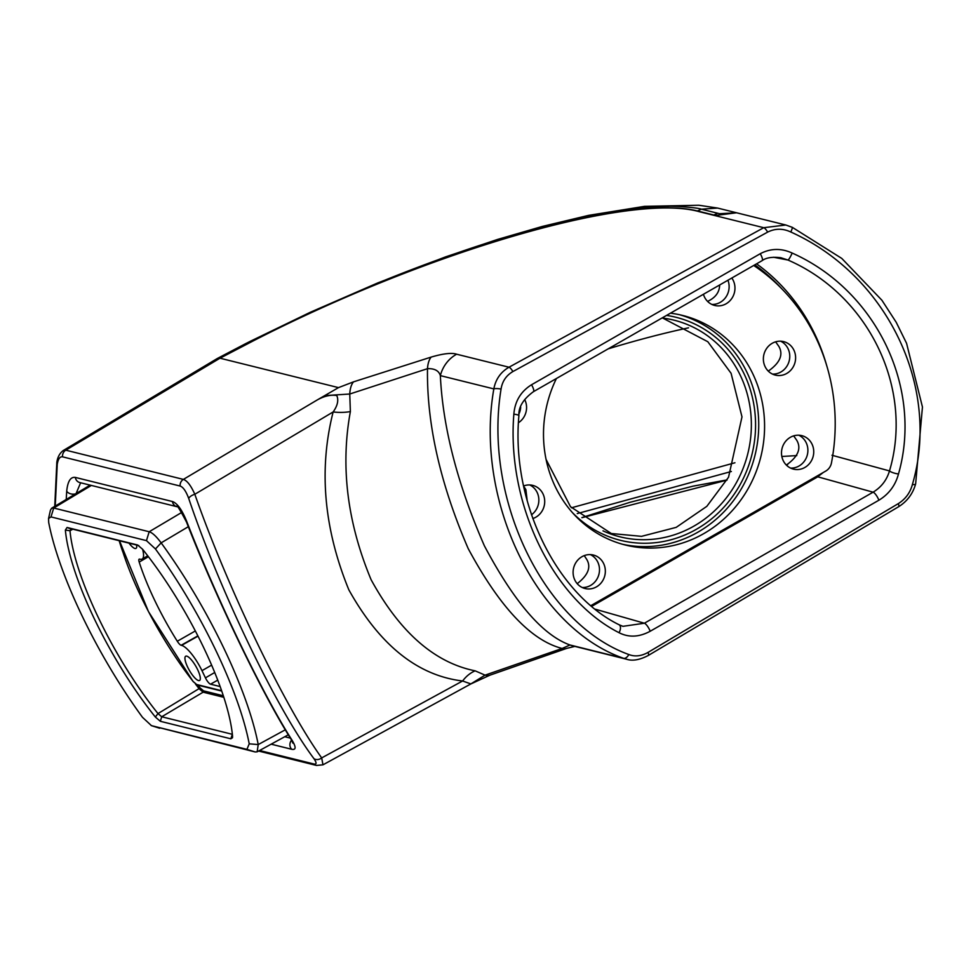 <?xml version="1.0" encoding="UTF-8"?>
<svg xmlns="http://www.w3.org/2000/svg" width="971" height="971" viewBox="0 0 971 971"><rect width="100%" height="100%" fill="white"/><g stroke="black" fill="none" stroke-linecap="round" stroke-linejoin="round"><path stroke-width="1.46" d="M719.523 213.717L736.601 212.77L714.862 215.562L699.448 211.739C631.587 192.234 429.947 250.348 253.674 340.663L220.004 358.202L217.443 358.42L63.236 450.532L65.785 450.18L183.373 479.395C187.148 480.633 190.959 485.597 194.819 494.275C227.517 587.649 284.782 706.767 321.692 757.914L322.967 764.82L470.874 683.924L462.609 680.987C417.651 675.622 379.722 645.23 348.832 589.81C323.829 528.6 318.597 469.309 333.138 411.959C337.605 405.635 338.806 400.161 336.767 395.525C330.795 394.529 324.253 396.022 317.153 400.003L338.491 387.623L353.505 381.858L431.173 357.085C443.334 353.529 451.818 352.57 456.625 354.209A32.856 30.574 103.9 0 0 440.349 375.619C442.873 427.762 457.572 484.517 484.42 545.884C514.339 602.275 542.862 635.301 569.989 644.987A32.856 30.574 103.9 0 0 573.157 645.97L626.246 659.151M259.573 750.498L313.9 763.995C316.728 764.565 316.74 762.793 313.949 758.667C276.334 708.332 220.004 591.145 188.714 498.451C186.031 491.229 183.179 487.09 180.133 486.046L62.545 456.831A6.566 6.117 103.9 0 1 65.785 450.18L220.004 358.202L338.491 387.623M80.629 482.769L76.211 493.268M322.967 764.82L316.51 765.439L258.577 751.044M662.708 318.063L707.823 341.731L731.09 373.301L741.99 416.887L728.529 477.247L706.839 506.328L676.204 527.362L641.528 536.344L608.768 533.273M577.211 583.668C588.183 575.148 591.339 567.04 586.678 559.32L584.251 555.63M527.217 500.902L525.881 489.627L523.624 486.155M786.34 465.06C798.077 456.698 801.548 448.432 796.73 440.251L793.671 435.87M768.292 371.116C780.101 362.79 783.597 354.5 778.766 346.271L775.635 341.828M707.58 301.386C715.457 297.709 719.499 292.235 719.669 284.964M217.54 358.372L246.185 343.37L253.674 340.663M912.376 484.578C940.996 387.113 887.336 275.558 790.819 232.008C782.905 228.306 775.186 228.343 767.66 232.105L512.894 371.553C506.207 375.498 502.262 381.336 501.06 389.068C483.255 498.074 543.275 623.661 628.82 654.527C634.925 656.894 641.333 656.178 648.058 652.391L898.333 503.609C905.506 499.045 910.179 492.71 912.376 484.578A6.566 1.784 14.7 0 0 915.641 483.886L922.45 407.007L906.562 343.285L896.233 322.336L881.923 300.257L841.772 258.42L792.287 227.323A6.566 0.704 -64.5 0 0 792.239 227.323L785.818 225.005L763.728 227.7L714.862 215.562M760.244 253.722C770.598 248.285 781.242 248.054 792.166 253.055C876.243 290.511 923.081 387.805 898.491 473.969C895.42 485.391 888.878 494.142 878.876 500.223L650.182 631.259C639.124 637.194 628.747 637.68 619.025 632.691C552.548 599.034 506.51 503.451 513.853 414.156C514.909 401.254 520.808 391.459 531.538 384.759L760.244 253.722A6.566 1.796 60.2 0 1 762.138 260.641L533.431 391.677A6.566 1.796 60.2 0 0 531.538 384.759M619.28 624.875L622.945 626.331L644.38 623.224L873.087 492.188C881.292 487.199 886.754 480.123 889.485 470.923C913.978 388.703 868.948 295.184 787.979 260.034L780.83 257.716C772.273 256.696 766.046 257.679 762.138 260.641M726.951 480.135L581.981 517.689M823.287 472.476L817.157 477.174L591.764 606.317M619.025 632.691A6.566 3.653 -62.2 0 0 619.085 624.754L622.812 626.295M648.058 652.391A6.566 1.736 59.3 0 1 648.252 655.486C639.61 659.989 632.327 661.227 626.404 659.188L623.479 658.265C535.531 627.63 474.394 499.689 493.838 388.898C495.635 379.297 500.696 372.063 508.998 367.22L763.728 227.7A6.566 1.784 61.3 0 1 767.66 232.105M470.765 683.972L485.063 675.148A32.856 14.844 70.8 0 0 489.942 675.173L566.676 648.385A32.856 14.771 70.7 0 1 562.136 648.458C531.076 640.52 499.762 607.227 468.204 548.603C440.264 483.898 426.682 423.914 427.495 368.677L349.754 394.02L350.373 411.583C340.336 466.396 347.254 522.434 371.104 579.711C399.882 632.291 434.571 662.671 475.147 670.84L485.063 675.148L562.136 648.458L569.989 644.987L623.479 658.265A6.566 3.86 -68.6 0 0 628.82 654.527M350.373 411.583A32.856 15.33 8.3 0 1 333.138 411.959L194.819 494.275A6.566 2.901 -20.6 0 0 188.714 498.451M353.505 381.858A32.856 14.638 72.3 0 0 349.754 394.02L325.977 395.537M475.147 670.84A32.856 24.906 -75.1 0 0 462.609 680.987L321.692 757.914A6.566 5.328 -33.6 0 1 313.949 758.667M501.06 389.068A6.566 1.554 8.9 0 0 493.838 388.898L440.349 375.619C438.843 370.704 434.559 368.397 427.495 368.677A32.856 14.565 72.3 0 1 431.173 357.085M489.942 675.173L470.583 684.07M66.234 499.47L66.708 491.192C67.703 481.3 70.58 476.7 75.337 477.416L172.45 501.534C177.22 503.209 181.917 509.69 186.529 520.954C216.472 598.342 262.656 694.277 292.065 740.23C296.204 747.172 296.082 750.195 291.676 749.272L271.152 744.174M62.545 456.831C59.899 456.443 58.126 458.955 57.24 464.405L55.25 506.061M513.853 414.156A6.566 1.141 4.4 0 1 518.902 415.661C511.049 501.315 555.691 593.669 619.085 624.754L619.085 624.754A6.566 3.653 -62.2 0 0 618.843 624.644M518.902 415.661L518.902 415.661C518.332 407.25 523.175 399.251 533.431 391.677M831.977 455.253L889.485 470.923A6.566 1.554 14.4 0 0 898.491 473.969M773.511 257.242L787.979 260.034A6.566 0.947 -64.9 0 0 792.166 253.055M75.641 493.826A6.566 4.406 -175.2 0 1 66.708 491.192M186.529 520.954A6.566 2.695 157.4 0 0 186.493 522.022L186.493 522.022C216.23 598.33 262.376 694.095 290.912 738.955L292.951 743.216M292.065 740.23A6.566 5.207 149.7 0 1 290.912 738.955M63.236 450.532C59.729 453.202 57.592 457.11 56.828 462.293L57.24 464.405M790.819 232.008A6.566 0.704 -64.5 0 0 792.287 227.323L785.818 225.005L717.581 208.061L701.378 209.19L719.535 213.705M590.38 554.611A17.247 16.046 -76.1 0 1 597.772 562.088A17.247 16.046 -76.1 0 1 596.789 579.371A17.247 16.046 -76.1 0 1 582.212 587.504M529.741 484.954A17.247 16.046 -76.1 0 1 537.133 492.418A17.247 16.046 -76.1 0 1 531.489 514.776M520.687 407.165A17.247 16.046 -76.1 0 1 519.121 413.585M727.934 280.231A17.247 16.046 -76.1 0 1 711.84 304.421M780.648 341.197A17.247 16.046 -76.1 0 1 788.039 348.662A17.247 16.046 -76.1 0 1 787.056 365.958A17.247 16.046 -76.1 0 1 772.479 374.09M798.781 435.202A17.247 16.046 -76.1 0 1 806.173 442.679A17.247 16.046 -76.1 0 1 805.19 459.963A17.247 16.046 -76.1 0 1 790.612 468.095M679.615 314.75A118.292 110.051 -76.1 0 1 746.905 372.233A118.292 110.051 -76.1 0 1 734.913 498.681A118.292 110.051 -76.1 0 1 622.605 544.282M603.622 563.532A17.247 16.046 -76.1 0 1 601.729 582.163A17.247 16.046 -76.1 0 1 585.064 588.523A17.247 16.046 -76.1 0 1 573.643 567.914A17.247 16.046 -76.1 0 1 593.378 555.036A17.247 16.046 -76.1 0 1 603.622 563.532M523.587 485.973A17.247 16.046 -76.1 0 1 532.739 485.379A17.247 16.046 -76.1 0 1 542.983 493.875A17.247 16.046 -76.1 0 1 532.812 518.55M524.692 399.542A17.247 16.046 -76.1 0 1 524.85 399.858A17.247 16.046 -76.1 0 1 518.453 422.725M731.806 278.009A17.247 16.046 -76.1 0 1 733.251 280.461A17.247 16.046 -76.1 0 1 731.357 299.08A17.247 16.046 -76.1 0 1 714.692 305.452A17.247 16.046 -76.1 0 1 703.429 294.274M793.89 350.118A17.247 16.046 -76.1 0 1 791.996 368.749A17.247 16.046 -76.1 0 1 775.331 375.109A17.247 16.046 -76.1 0 1 763.91 354.5A17.247 16.046 -76.1 0 1 783.646 341.622A17.247 16.046 -76.1 0 1 793.89 350.118M812.023 444.135A17.247 16.046 -76.1 0 1 810.13 462.754A17.247 16.046 -76.1 0 1 793.465 469.127A17.247 16.046 -76.1 0 1 782.043 448.505A17.247 16.046 -76.1 0 1 801.779 435.639A17.247 16.046 -76.1 0 1 812.023 444.135M753.702 265.471A193.872 180.351 -76.1 0 1 831.455 462.949A11.506 10.693 -76.1 0 1 825.763 471.056L590.914 605.613M670.415 313.184A118.292 110.051 -76.1 0 1 682.552 315.429A118.292 110.051 -76.1 0 1 752.756 373.689A118.292 110.051 -76.1 0 1 739.817 501.424A118.292 110.051 -76.1 0 1 625.518 545.059A118.292 110.051 -76.1 0 1 556.419 378.508M717.581 208.061L698.877 205.245L644.477 206.362L588.62 215.368L542.34 226.437L497.565 239.436L445.604 256.866L377.78 282.913L310.283 312.286L250.724 341.088L318.027 308.887L385.839 279.794C431.561 261.369 474.965 246.149 516.038 234.12L574.407 218.948C593.305 214.725 610.431 211.593 625.773 209.566C641.637 207.442 655.898 206.338 668.558 206.277C673.279 205.888 697.129 207.454 701.378 209.19L697.445 210.962C626.805 193.338 428.478 251.198 253.722 340.578L253.747 340.627M715.615 215.441L697.445 210.962M246.865 343.139L253.722 340.578M571.482 507.784L734.938 462.766M781.849 456.479L796.79 455.593M787.602 464.599L785.988 464.684M731.357 471.481L577.26 513.586M142.579 549.246A152.313 41.729 60.2 0 1 232.555 736.2L232.494 737.742L230.855 738.81L160.336 721.295L155.348 717.023A152.313 41.729 60.2 0 1 65.373 530.069L67.06 527.471L137.579 544.986L142.579 549.246A26.29 7.198 60.2 0 1 142.142 559.065A26.29 7.198 60.2 0 1 140.115 559.235L139.666 559.126A6.566 1.796 -119.8 0 0 139.156 559.162A6.566 1.796 -119.8 0 0 139.193 562.075A115.015 31.509 -119.8 0 0 177.292 641.248A6.566 1.796 -119.8 0 0 181.128 645.266L181.565 645.375A26.29 7.198 60.2 0 1 201.98 670.67L205.439 677.855A6.566 1.796 -119.8 0 0 210.549 684.179L220.15 686.558M128.997 543.141A13.97 3.823 -119.8 0 0 135.989 548.384A13.97 3.823 -119.8 0 0 136.632 545.034M198.497 680.55A13.97 3.823 -119.8 0 0 199.553 680.477A13.97 3.823 -119.8 0 0 195.948 666.446A13.97 3.823 -119.8 0 0 185.667 656.238A13.97 3.823 -119.8 0 0 188.447 668.703A13.97 3.823 -119.8 0 0 198.497 680.55M48.55 518.514L50.443 510.163L51.657 508.209L53.708 508.027L149.182 531.744C152.362 532.691 156.343 536.405 161.15 542.862A193.375 52.98 60.2 0 1 258.225 744.575L257.145 751.833L255.179 751.967L151.221 725.592L246.925 749.369L249.219 743.822A186.808 51.172 -119.8 0 0 155.445 548.967L146.463 540.629L50.99 516.912L48.55 518.514L48.696 522.459A186.808 51.172 -119.8 0 0 142.482 717.314L151.452 725.653L159.693 728.25M138.829 545.581L71.259 528.794L69.997 530.736A148.964 40.806 -119.8 0 0 157.994 713.588L161.72 716.768L232.372 734.319M197.926 685.162A147.107 40.297 -119.8 0 0 200.16 687.978L203.534 690.854L223.33 695.782M119.579 540.798A136.68 37.444 -119.8 0 0 193.083 681.411L196.628 684.494L221.619 690.709M67.06 527.471L70.507 528.843M223.84 697.324L203.133 692.177L199.383 688.985A148.09 40.576 60.2 0 1 195.487 684.033M180.133 486.046A6.566 6.117 103.9 0 1 183.373 479.395L317.153 400.003M284.758 736.734L290.438 738.142M456.625 354.209L508.998 367.22A6.566 1.784 61.3 0 1 512.894 371.553M650.182 631.259A6.566 1.796 60.2 0 0 644.38 623.224L595.32 609.218M878.876 500.223A6.566 1.796 60.2 0 0 873.087 492.188L816.38 476.433M756.567 263.833A198.837 184.963 -76.1 0 1 826.843 366.055M666.543 315.405A114.93 106.907 -76.1 0 1 744.089 373.847A114.93 106.907 -76.1 0 1 711.173 519.182A114.93 106.907 -76.1 0 1 572.344 512.53M781.898 288.897A197.186 183.434 103.9 0 0 754.807 264.84M602.991 530.846A111.641 103.861 103.9 0 0 613.502 534.96A111.641 103.861 103.9 0 0 725.774 498.596A111.641 103.861 103.9 0 0 740.205 375.134A111.641 103.861 103.9 0 0 667.211 318.731L662.052 317.978M75.337 477.416A6.566 6.117 103.9 0 0 79.816 482.575A6.566 6.117 103.9 0 0 79.828 482.575L176.892 506.68C176.382 503.9 179.586 509.022 186.493 522.022M172.45 501.534A6.566 6.117 103.9 0 0 176.892 506.68L176.94 506.692M291.591 740.169A6.566 6.117 103.9 0 0 291.676 749.272M313.9 763.995A6.566 6.117 103.9 0 0 316.51 765.439M898.333 503.609A6.566 1.736 59.3 0 1 898.551 506.765C907.217 501.339 912.91 493.705 915.641 483.886M717.751 213.256L713.855 215.004M608.162 348.856A484.699 118.292 154.3 0 1 688.512 327.822M214.725 672.502L205.439 677.855M217.747 680.137L210.549 684.179M211.629 665.123L201.98 670.67M198.011 636.151L181.565 645.375M197.866 635.871L181.128 645.266M195.329 630.956L177.292 641.248M148.417 556.711L139.193 562.075M249.219 743.822L258.225 744.575L285.498 729.694M188.41 526.646L161.15 542.862L155.445 548.967M146.463 540.629L149.182 531.744L181.747 512.421M91.371 485.439L53.708 508.027L50.99 516.912M230.855 738.81L232.36 734.222M203.534 690.854A0.983 0.922 103.9 0 1 203.133 692.177L161.72 716.768L160.336 721.295M72.825 529.183L69.997 530.736L65.373 530.069M122.734 551.686A148.09 40.576 60.2 0 1 119.154 540.689M155.348 717.023L157.994 713.588L200.16 687.978M255.179 751.967L246.925 749.369M221.752 691.073L197.21 684.98A0.983 0.922 -76.1 0 1 196.628 684.494M727.097 479.892L693.051 486.155L629.657 502.395L581.872 517.604M566.676 648.385L575.22 646.298M546.066 459.417L570.499 506.704L613.502 534.96M54.752 506.352L56.828 462.281M648.252 655.486L898.551 506.765M250.712 341.088L246.355 343.309M147.726 555.8L142.142 559.065M288.436 734.719L257.145 751.833M90.133 485.136L51.657 508.209M119.506 540.774L148.442 611.56L193.132 681.545L197.21 684.98"/></g></svg>
